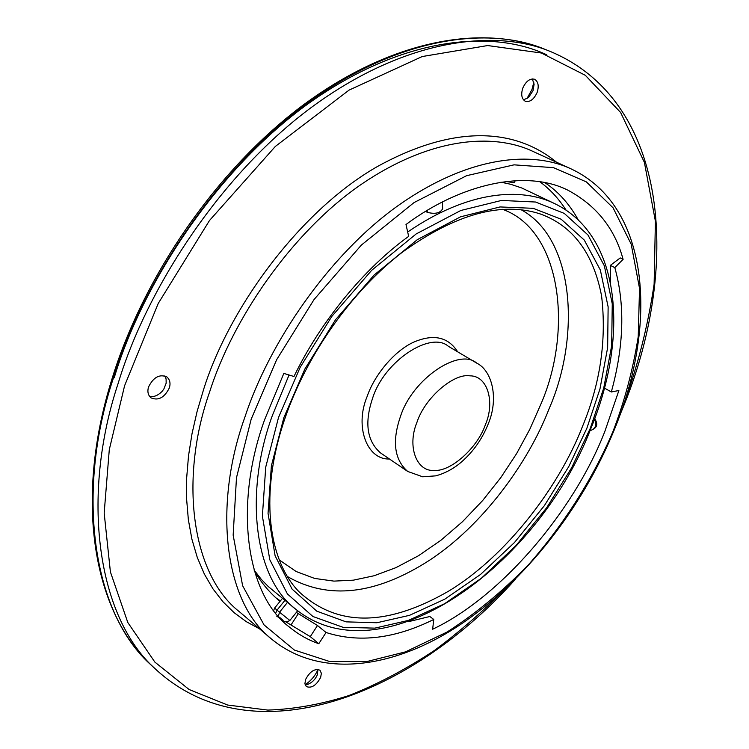 <?xml version="1.0" encoding="UTF-8"?>
<svg xmlns="http://www.w3.org/2000/svg" width="749" height="749" viewBox="0 0 749 749"><rect width="100%" height="100%" fill="white"/><g stroke="black" fill="none" stroke-linecap="round" stroke-linejoin="round"><path stroke-width="1.12" d="M289.048 374.996L272.393 415.442C244.352 491.662 253.265 577.854 296.342 609.723L268.254 586.514L261.438 579.52L254.014 569.952M578.265 219.934C569.549 204.159 558.426 191.735 544.898 182.653M407.681 232.021C467.835 190.705 521.023 186.894 554.869 203.709L521.8 187.999L510.621 184.263L500.931 182.176M425.601 211.433L427.258 212.304C435.029 214.373 440.159 213.193 442.65 208.765L442.378 202.024M164.808 375.895L166.1 378.947L166.156 383.188L163.825 389.106L161.971 391.549C157.515 395.856 153.311 397.391 149.36 396.155M169.321 387.963C170.744 383.357 169.929 379.687 166.877 376.934C159.546 373.882 153.442 377.206 148.574 386.915C147.188 391.465 147.974 395.098 150.952 397.831C158.32 400.958 164.452 397.672 169.321 387.963M317.885 669.372L317.417 674.615C315.488 679.221 312.342 682.451 307.979 684.286L305.124 684.633M320.675 677.368L321.358 673.276L319.963 670.215C314.777 668.277 309.992 671.357 305.601 679.455L304.927 683.519L306.304 686.561C311.509 688.518 316.303 685.457 320.675 677.368M533.84 82.156L532.005 89.421L526.865 98.746M532.286 78.898L534.112 84.206L533.026 90.685L528.513 97.52L523.467 99.898M537.145 92.436C539.14 85.985 538.278 81.585 534.571 79.254C529.908 78.214 525.976 81.192 522.765 88.167C520.808 94.58 521.65 98.952 525.311 101.284C529.974 102.37 533.915 99.42 537.145 92.436M286.034 621.988L310.273 636.641L318.802 643.7C308.401 640.133 298.636 634.618 289.507 627.147C246.159 594.931 233.463 505.584 264.64 419.655L283.824 373.405L293.973 376.504C320.553 321.461 364.463 268.17 408.664 236.366L405.986 224.513C460.626 183.823 525.92 169.068 567.779 190.134C596.335 205.395 614.779 228.464 623.102 259.351L614.807 267.608C625.162 304.506 623.992 345.963 611.315 391.961L604.443 388.066M614.807 267.608L610.341 265.38L620.238 257.928L623.102 259.351M611.315 391.961L618.88 390.519L605.033 430.909C574.38 510.771 500.65 597.29 432.641 629.216L433.755 619.46C394.845 638.738 358.949 643.082 326.049 632.493L317.473 625.499L296.37 612.42M276.718 616.146L282.579 619.994M318.802 643.7L326.049 632.493M317.941 669.54C315.441 675.504 311.228 680.541 305.302 684.652M506.052 181.464L514.432 182.775L515.134 180.668M280.407 600.904L275.941 597.871M408.036 621.773L429.842 616.502L433.755 619.46M279.995 601.419C270.146 593.255 261.598 583.143 254.351 571.103M610.585 283.056L610.341 265.38M299.45 592.159C340.037 629.207 390.688 624.32 448.08 591.467C506.352 556.535 559.091 486.691 582.376 426.743C600.305 383.572 606.709 339.971 601.587 295.958C593.32 253.125 572.891 225.786 540.272 213.952C501.502 201.275 455.532 214.008 402.391 252.17C352.227 290.706 307.249 353.893 285.36 417.249C259.014 492.505 267.796 560.655 299.45 592.159M586.879 428.231L568.669 466.777L544.317 505.734L514.46 542.529L480.558 574.446L444.784 599.172L409.525 615.332L376.916 622.747L346.085 621.867L316.79 611.175L292.091 589.098L275.108 555.749L268.039 513.327L271.381 465.803L283.843 417.689L304.89 368.995L335.505 319.767L374.126 275.033L417.277 239.68L460.56 216.817L500.032 206.939L533.185 208.316L561.17 219.232L584.276 240.064L600.342 270.014L608.132 306.893L607.645 347.602L599.968 388.928L586.879 428.231M278.516 417.502L265.726 467.123L262.384 516.089L269.79 559.718L287.41 593.938L312.942 616.511L343.154 627.353L374.884 628.13L408.402 620.406L444.597 603.722L481.289 578.294L516.033 545.534L546.639 507.794L571.599 467.863L590.287 428.344L603.741 388.048L611.671 345.635L612.261 303.813L604.359 265.858L587.956 234.961L564.278 213.409L535.554 202.024L501.474 200.451L460.822 210.478L416.191 233.931L371.654 270.333L331.788 316.452L300.199 367.253L278.516 417.502M448.379 346.31C430.675 330.655 383.872 361.243 372.515 398.496C364.304 422.932 366.973 441.067 380.501 452.902L407.709 471.449C394.349 459.699 391.914 441.442 400.397 416.678C412.184 378.947 459.249 347.517 476.692 363.106L448.379 346.31M389.424 458.987C367.01 459.952 354.492 426.733 367.076 396.633C374.144 375.623 394.058 350.822 414.028 342.003C433.662 333.717 448.211 336.984 457.667 351.815M279.302 559.943L296.145 571.515L314.655 578.434L333.942 581.112L353.388 580.166L374.041 575.766L395.912 567.658L418.391 555.795L440.815 540.347L462.461 521.725L482.656 500.538L500.847 477.544L516.641 453.548L529.796 429.308L540.282 405.527C572.957 332.21 562.321 230.655 502.56 209.317M521.089 209.711C575.269 239.053 580.316 337.518 549.204 408.477C528.317 462.948 482.337 525.882 429.065 560.552C375.623 594.781 328.437 600.118 287.494 576.571M416.95 422.314C406.838 446.601 416.706 472.067 434.364 470.4C450.935 471.786 477.684 447.565 485.389 424.702C495.248 401.941 487.562 375.642 470.016 375.848C453.707 372.927 424.767 397.981 416.95 422.314M594.743 418.494C596.457 421.856 599.912 427.417 589.903 430.684C595.511 429.121 597.065 425.198 594.584 418.916M282.841 620.069L279.443 617.448M284.976 600.305L277.027 610.126L279.536 612.205L289.863 620.472L297.681 610.791M287.494 602.365L279.536 612.205L278.356 616.23M273.685 610.444L274.611 608.057L277.027 610.126L275.726 613.085M427.258 212.304L427.173 210.488M539.879 181.773C550.019 189.225 558.745 198.672 566.057 210.104M271.662 639.15C223.53 601.99 213.315 504.526 244.904 417.09C268.854 343.576 328.493 255.119 398.253 205.507C468.415 155.989 531.771 150.39 571.094 168.89L532.736 151.307C492.87 132.582 429.392 137.395 359.923 185.303C290.865 233.304 232.583 319.598 209.683 391.764C179.348 477.525 190.798 574.062 239.502 611.821L271.662 639.15C320.647 679.437 394.086 668.267 459.118 625.434C524.478 581.833 581.599 509.077 613.787 430.984C658.071 325.16 650.684 206.181 571.094 168.89M251.177 419.206L236.478 477.75L233.154 535.132L242.629 585.737L264.022 624.863L294.413 650.076L329.916 661.592L366.823 661.554L405.509 651.864L447.013 632.062C475.362 613.871 502.495 591.457 528.41 564.83C565.429 522.802 594.238 475.774 613.103 431.181C624.666 400.996 633.036 369.472 638.232 336.591L639.524 288.365L631.201 244.211L613.057 207.791L586.345 181.885L553.492 167.664L514.076 164.846L466.618 175.678L414.075 202.558L361.355 245.092L314.056 299.525L276.643 359.707L251.177 419.206M259.454 628.776L246.421 621.736L234.194 612.738L222.959 601.765L212.941 588.826L204.327 574.006L197.277 557.425L191.922 539.252L188.355 519.722L186.613 499.096L186.688 477.665L188.533 455.71L192.044 433.549L197.099 411.454L203.541 389.686C228.726 308.56 299.563 210.89 377.515 166.465C456.441 123.079 516.426 129.315 556.535 162.215M515.602 579.005C413.074 694.426 254.164 758.559 156.597 670.112C96.331 617.803 80.873 495.454 118.108 383.525C147.132 286.811 223.436 170.482 315.928 104.102C408.467 37.628 496.999 29.108 550.478 51.531L544.532 49.153C490.96 26.702 402.428 35.072 310.058 101.218C217.744 167.27 141.739 283.15 112.912 379.574C75.911 491.157 91.575 613.309 151.925 665.73C94.814 614.096 72.803 503.412 112.144 378.414M623.131 405.789C637.465 367.225 647.801 326.695 654.12 284.208L655.403 221.217L644.402 162.402L620.612 112.472L585.325 75.312L541.415 53.02L487.683 45.549L422.221 56.54L349.071 90.105L275.36 146.42L209.495 220.506L158.236 303.448L124.596 385.707L109.288 449.634L104.177 513.056L110.403 571.918L127.798 622.494L154.856 662.088L189.085 689.501L227.64 705.043L267.852 710.089C294.123 709.191 321.021 704.388 348.547 695.671C377.037 684.549 405.743 669.428 434.654 650.31C463.21 629.057 490.323 604.883 516.005 577.779M114.194 377.824C143.106 280.847 220.693 164.171 313.84 99.739C407.166 35.269 494.274 30.082 546.658 54.761M291.211 624.647L298.439 613.468M310.273 636.641L317.473 625.499M296.342 609.723C383.769 679.118 539.037 564.783 591.008 428.147C628.776 336.816 621.398 236.132 554.869 203.709M407.709 471.449L422.67 476.795L435.581 475.868C443.605 473.808 451.291 469.96 458.65 464.324C471.823 453.707 481.682 440.234 488.236 423.897C498.9 398.711 492.355 370.746 476.692 363.106M274.611 608.057L282.476 598.348M289.863 620.472C283.206 624.207 282.982 619.039 278.853 616.97M619.798 415.367L621.773 410.592C680.86 270.052 670.524 101.864 550.478 51.531M156.597 670.112L151.925 665.73M112.163 378.357C145.353 271.26 221.723 163.872 307.811 101.667C394.105 39.547 482.684 24.343 544.532 49.153"/></g></svg>
